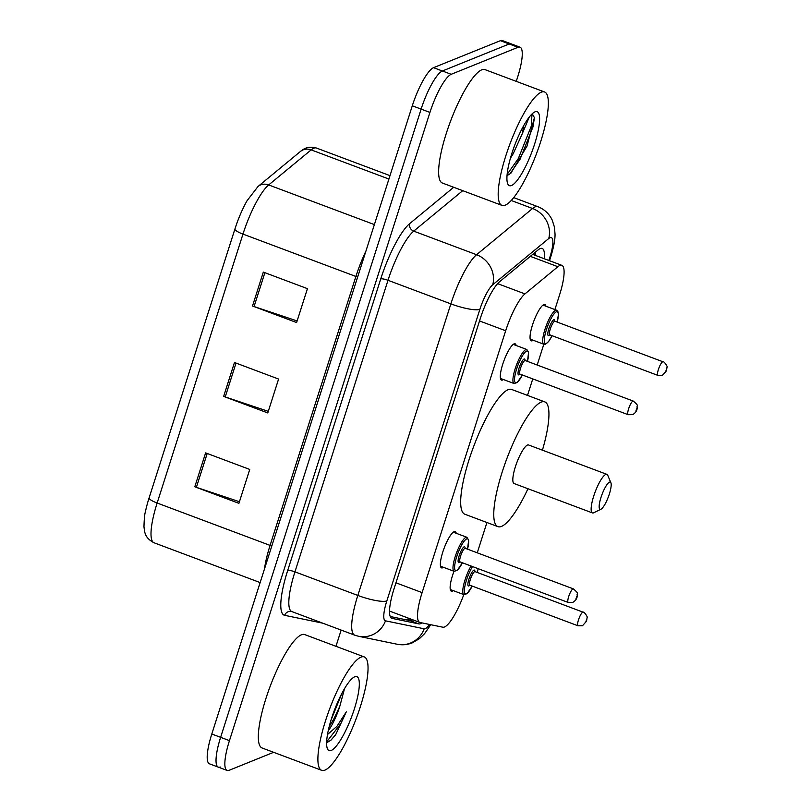 <?xml version="1.0" encoding="UTF-8"?>
<svg xmlns="http://www.w3.org/2000/svg" width="811" height="811" viewBox="0 0 811 811"><rect width="100%" height="100%" fill="white"/><g stroke="black" fill="none" stroke-linecap="round" stroke-linejoin="round"><path stroke-width="1.22" d="M503.398 379.528A19.383 4.521 -69.4 0 1 502.536 380.035A19.383 4.521 -69.4 0 1 501.502 380.106A19.383 4.521 -69.4 0 1 503.378 362.294A19.383 4.521 -69.4 0 1 514.073 343.884A19.383 4.521 -69.4 0 1 515.117 343.813A19.383 4.521 -69.4 0 1 516.161 345.496M443.465 567.315A19.383 4.521 -69.4 0 1 442.603 567.822A19.383 4.521 -69.4 0 1 441.569 567.893A19.383 4.521 -69.4 0 1 443.445 550.081A19.383 4.521 -69.4 0 1 454.14 531.671A19.383 4.521 -69.4 0 1 455.184 531.6A19.383 4.521 -69.4 0 1 456.228 533.283M533.162 340.245A19.383 4.521 -69.4 0 1 532.3 340.752A19.383 4.521 -69.4 0 1 531.256 340.823A19.383 4.521 -69.4 0 1 533.141 323.001A19.383 4.521 -69.4 0 1 543.836 304.591A19.383 4.521 -69.4 0 1 544.88 304.52A19.383 4.521 -69.4 0 1 545.925 306.213M453.248 590.621A19.383 4.521 -69.4 0 1 452.386 591.138A19.383 4.521 -69.4 0 1 451.352 591.209A19.383 4.521 -69.4 0 1 453.998 571.268M554.896 309.579L559.499 295.133A36.343 8.485 110.6 0 0 561.82 265.329A36.343 8.485 110.6 0 0 557.897 266.707L524.96 293.896A36.343 8.485 110.6 0 0 505.679 330.756L422.105 592.618A36.343 8.485 110.6 0 0 419.784 622.432A36.343 8.485 110.6 0 0 420.088 622.513L442.847 627.207A36.343 8.485 110.6 0 0 444.499 626.984A36.343 8.485 110.6 0 0 463.811 594.585M477.263 552.818L486.935 522.517M527.505 395.403L532.766 378.899M537.196 365.031L543.826 344.239A18.177 4.237 -69.4 0 1 545.58 327.532A18.177 4.237 -69.4 0 1 555.606 310.278A18.177 4.237 -69.4 0 1 556.579 310.207L542.975 305.108M544.242 258.729A36.343 8.485 110.6 0 0 542.164 248.44A36.343 8.485 110.6 0 0 538.24 249.818L499.535 281.772A36.343 8.485 110.6 0 0 480.254 318.642L394.126 588.502A36.343 8.485 110.6 0 0 391.804 618.317A36.343 8.485 110.6 0 0 392.108 618.398L418.851 623.902A36.343 8.485 110.6 0 0 420.503 623.689A36.343 8.485 110.6 0 0 421.902 622.889M412.769 619.797A36.343 8.485 -69.4 0 1 411.674 620.374A36.343 8.485 -69.4 0 1 410.031 620.597L390.243 616.522M273.642 752.314L229.077 770.318A36.343 8.485 -69.4 0 1 227.131 770.45A36.343 8.485 -69.4 0 1 229.452 740.636L429.942 112.415A36.343 8.485 -69.4 0 1 451.2 74.298L518.036 47.302A36.343 8.485 -69.4 0 1 519.993 47.17A36.343 8.485 -69.4 0 1 517.661 76.984L516.262 81.364M341.147 630.086L335.967 646.306M227.131 770.45L218.301 767.135A36.343 8.485 -69.4 0 1 220.622 737.331L421.122 109.11A36.343 8.485 -69.4 0 1 442.38 70.993L509.217 43.987A36.343 8.485 -69.4 0 1 511.163 43.865A36.343 8.485 -69.4 0 0 509.217 43.987L442.38 70.993A36.343 8.485 -69.4 0 0 421.122 109.11L220.622 737.331A36.343 8.485 -69.4 0 0 218.301 767.135A36.343 8.485 -69.4 0 0 220.247 767.013M535.615 251.988A36.343 8.485 -69.4 0 1 535.422 255.414M149.062 498.035L234.886 229.118A39.739 9.276 -69.4 0 1 247.081 200.692L258.02 186.479A12.114 10.918 50.5 0 1 268.674 184.938A48.457 11.313 110.6 0 0 242.965 234.095L157.141 503.023A12.114 2.474 -162.3 0 1 149.062 498.035A39.739 9.276 -69.4 0 0 145.402 511.873C144.672 513.789 144.196 518.766 143.973 526.785C144.713 532.107 144.49 537.754 154.039 542.772L260.138 582.572M218.301 767.135L209.481 763.83A36.343 8.485 -69.4 0 1 211.803 734.016L412.292 105.795A36.343 8.485 -69.4 0 1 433.55 67.678L500.397 40.682A36.343 8.485 -69.4 0 1 502.344 40.55L519.993 47.17M205.619 452.883L249.737 469.437L238.921 503.337L194.802 486.782L205.619 452.883M263.322 272.101L307.44 288.655L296.613 322.555L252.505 306L263.322 272.101M234.47 362.497L278.589 379.051L267.772 412.941L223.654 396.397L234.47 362.497M268.279 411.339L225.225 396.954A9.691 1.977 -162.3 0 1 223.654 396.397M297.13 320.943L254.076 306.558A9.691 1.977 -162.3 0 1 252.505 306M239.438 501.725L196.384 487.34A9.691 1.977 -162.3 0 1 194.802 486.782M360.996 657.133A60.572 14.142 -69.4 0 1 364.24 656.92A60.572 14.142 -69.4 0 1 358.371 712.595A60.572 14.142 -69.4 0 1 324.937 770.126A60.572 14.142 -69.4 0 1 321.693 770.338A60.572 14.142 -69.4 0 1 327.563 714.663A60.572 14.142 -69.4 0 1 360.996 657.133M321.693 770.338L262.125 747.995A60.572 14.142 -69.4 0 1 267.995 692.32A60.572 14.142 -69.4 0 1 301.439 634.79A60.572 14.142 -69.4 0 1 304.683 634.567L364.24 656.92M331.212 750.469A39.506 9.225 -69.4 0 1 327.421 748.756A39.506 9.225 -69.4 0 1 334.335 710.385A39.506 9.225 -69.4 0 1 354.366 676.952A39.506 9.225 -69.4 0 1 354.721 676.79A39.506 9.225 -69.4 0 1 354.316 709.047A39.506 9.225 -69.4 0 1 331.212 750.469M329.256 726.413L333.757 719.164L339.809 706.31A27.392 6.397 -69.4 0 1 328.212 730.853M327.32 742.369L331.05 740.088L335.713 734.624L346.297 711.855L336.91 726.382L327.502 734.513M339.809 706.31L344.543 688.58M330.989 720.229L341.907 693.314M330.898 740.22L335.713 734.624M326.661 741.852L340.62 723.888L346.297 711.855M609.497 482.15A14.537 3.396 -69.4 0 1 610.896 482.778A14.537 3.396 -69.4 0 1 608.351 496.9A14.537 3.396 -69.4 0 1 600.981 509.207A14.537 3.396 -69.4 0 1 600.85 509.267A14.537 3.396 -69.4 0 1 600.992 497.396A14.537 3.396 -69.4 0 1 609.497 482.15M593.905 512.664A20.599 4.805 -69.4 0 1 593.713 512.765A20.599 4.805 -69.4 0 1 593.53 512.846A20.599 4.805 -69.4 0 1 592.425 512.917A20.599 4.805 -69.4 0 1 594.422 493.99A20.599 4.805 -69.4 0 1 605.787 474.435A20.599 4.805 -69.4 0 1 606.892 474.354A20.599 4.805 -69.4 0 1 607.763 475.327L610.896 482.778M606.892 474.354L528.579 444.975A20.599 4.805 110.6 0 0 527.485 445.046A20.599 4.805 110.6 0 0 516.11 464.612A20.599 4.805 110.6 0 0 514.113 483.538L592.425 512.917M527.961 488.739A66.634 15.551 -69.4 0 1 501.512 526.4A66.634 15.551 -69.4 0 1 497.944 526.643A66.634 15.551 -69.4 0 1 504.401 465.402A66.634 15.551 -69.4 0 1 541.18 402.114A66.634 15.551 -69.4 0 1 544.759 401.871A66.634 15.551 -69.4 0 1 542.437 450.176M497.944 526.643L464.855 514.235A66.634 15.551 -69.4 0 1 471.313 452.984A66.634 15.551 -69.4 0 1 508.091 389.706A66.634 15.551 -69.4 0 1 511.67 389.462L544.759 401.871M541.292 92.19A60.572 14.142 -69.4 0 1 544.546 91.967A60.572 14.142 -69.4 0 1 538.676 147.643A60.572 14.142 -69.4 0 1 505.233 205.173A60.572 14.142 -69.4 0 1 501.989 205.396A60.572 14.142 -69.4 0 1 507.858 149.721A60.572 14.142 -69.4 0 1 541.292 92.19M501.989 205.396L442.431 183.053A60.572 14.142 -69.4 0 1 448.301 127.378A60.572 14.142 -69.4 0 1 481.734 69.837A60.572 14.142 -69.4 0 1 484.988 69.624L544.546 91.967M523.48 125.999A27.392 6.397 -69.4 0 1 522.162 133.967L513.12 153.867L510.403 158.287M511.508 185.526A39.506 9.225 -69.4 0 1 507.727 183.803A39.506 9.225 -69.4 0 1 514.63 145.443A39.506 9.225 -69.4 0 1 534.662 111.999A39.506 9.225 -69.4 0 1 535.027 111.837A39.506 9.225 -69.4 0 1 534.611 144.094A39.506 9.225 -69.4 0 1 511.508 185.526M529.309 116.987L522.162 133.967M507.027 175.632L510.849 173.28L527.018 146.112L534.398 117.646L532.361 113.956M509.653 174.264L520.074 159.209L533.04 126.78L534.398 117.646M507.139 174.375L518.33 158.55L531.296 126.121L531.986 113.986M408.825 618.317A36.343 35.319 101.6 0 1 406.686 619.908M395.95 582.805L422.105 592.618M479.514 320.943L505.679 330.756M497.619 283.637L524.96 293.896M530.323 256.357L557.897 266.707M548.854 260.463L549.807 257.493A24.229 5.657 110.6 0 0 550.051 237.704A24.229 5.657 110.6 0 0 548.733 238.535L492.743 284.762A24.229 5.657 110.6 0 0 479.889 309.336L386.837 600.9A24.229 5.657 110.6 0 0 385.489 620.831L424.183 628.799A24.229 5.657 110.6 0 0 425.288 628.647A24.229 5.657 110.6 0 0 429.556 624.47M386.837 600.9A24.229 4.937 -162.3 0 1 357.823 595.436L294.951 571.846A48.457 11.313 110.6 0 0 291.859 611.595L354.721 635.175A48.457 11.313 -69.4 0 1 357.823 595.436L450.865 303.872A48.457 11.313 -69.4 0 1 476.574 254.715L532.563 208.498A48.457 11.313 -69.4 0 1 535.209 206.835A48.457 11.313 -69.4 0 1 537.805 206.663L513.718 197.62M511.254 200.499L532.563 208.498A24.229 21.826 50.5 0 1 548.733 238.535M322.666 623.152L284.661 615.326A54.519 12.723 -69.4 0 1 287.692 570.478L380.744 278.923A54.519 12.723 -69.4 0 1 409.667 223.623L453.694 187.28M229.452 740.636L211.803 734.016M518.036 47.302L500.397 40.682M451.2 74.298L433.55 67.678M429.942 112.415L412.292 105.795M492.743 284.762A24.229 21.826 50.5 0 0 476.574 254.715L413.711 231.135A48.457 11.313 110.6 0 0 388.003 280.292L294.951 571.846A6.062 1.237 17.7 0 0 287.692 570.478M462.726 190.666L413.711 231.135A6.062 5.454 -129.5 0 1 409.667 223.623M479.889 309.336A24.229 4.937 -162.3 0 1 450.865 303.872L388.003 280.292A6.062 1.237 17.7 0 0 380.744 278.923M291.859 611.595L291.402 611.464A6.062 5.89 -78.4 0 0 284.661 615.326M385.489 620.831A24.229 23.539 101.6 0 1 358.543 636.28L397.238 644.248A24.229 23.539 101.6 0 0 424.183 628.799M549.513 260.706L550.831 256.58A24.229 4.937 -162.3 0 1 549.807 257.493M410.771 619.046A38.766 9.053 -69.4 0 1 409.92 620.577M410.031 620.597L418.851 623.902M391.52 618.185L392.108 618.398M234.886 229.118A12.114 2.474 17.7 0 0 242.965 234.095L355.907 276.47A48.457 11.313 -69.4 0 1 365.893 251.187M264.498 568.896A48.457 11.313 -69.4 0 1 270.083 545.397L157.141 503.023A48.457 11.313 110.6 0 0 154.039 542.772M258.02 186.479L300.506 151.414A12.114 10.918 50.5 0 1 311.16 149.873L268.674 184.938L374.378 224.596M300.506 151.414C301.459 150.988 306.061 145.24 316.402 148.028A48.457 11.313 110.6 0 0 311.16 149.873L388.915 179.038M271.786 546.067A12.114 2.474 -162.3 0 0 270.083 545.397L355.907 276.47A12.114 2.474 -162.3 0 1 357.61 277.149M236.031 363.085L225.225 396.954M207.19 453.471L196.384 487.34M264.883 272.689L254.076 306.558M472.499 566.565A16.96 3.964 110.6 0 0 465.169 584.903A16.96 3.964 110.6 0 0 466.345 593.845A16.96 3.964 110.6 0 0 472.195 586.089L467.065 593.672L463.912 594.625A18.177 4.237 -69.4 0 1 463.912 583.768A18.177 4.237 -69.4 0 1 471.059 566.017M469.782 585.197A8.485 1.977 -69.4 0 1 468.87 585.937A8.485 1.977 -69.4 0 1 468.961 579.003A8.485 1.977 -69.4 0 1 473.918 570.113A8.485 1.977 -69.4 0 1 474.901 571.603M474.77 571.623L475.053 571.633A7.269 1.693 110.6 0 0 474.658 571.654A7.269 1.693 110.6 0 0 470.644 578.557A7.269 1.693 110.6 0 0 469.944 585.248L469.518 585.228M583.139 612.183C583.95 611.22 588.239 617.668 587.123 617.506L586.525 621.196L582.491 625.737L578.03 625.798A7.269 1.693 -69.4 0 1 578.74 619.117A7.269 1.693 -69.4 0 1 582.744 612.214A7.269 1.693 -69.4 0 1 583.139 612.183L475.053 571.633M586.465 619.928L585.735 622.189L586.465 619.928M477.294 572.475A16.96 3.964 110.6 0 0 478.105 568.663M557.208 322.089A16.96 3.964 110.6 0 0 556.346 311.819A16.96 3.964 110.6 0 0 546.432 329.611A16.96 3.964 110.6 0 0 546.259 343.459A16.96 3.964 110.6 0 0 552.098 335.703M549.686 334.821A8.485 1.977 -69.4 0 1 548.783 335.551A8.485 1.977 -69.4 0 1 548.865 328.627A8.485 1.977 -69.4 0 1 553.832 319.727A8.485 1.977 -69.4 0 1 554.815 321.217M554.683 321.237L554.957 321.247A7.269 1.693 110.6 0 0 554.572 321.278A7.269 1.693 110.6 0 0 550.557 328.181A7.269 1.693 110.6 0 0 549.848 334.862L549.422 334.842M663.043 361.797C663.854 360.834 668.152 367.282 667.027 367.119L666.439 370.82L662.405 375.351L657.944 375.412A7.269 1.693 -69.4 0 1 658.644 368.731A7.269 1.693 -69.4 0 1 662.658 361.828A7.269 1.693 -69.4 0 1 663.043 361.797L554.957 321.247M666.368 369.542L665.649 371.803L666.368 369.542M440.515 566.21L454.119 571.309A18.177 4.237 -69.4 0 1 455.883 554.612A18.177 4.237 -69.4 0 1 465.919 537.348A18.177 4.237 -69.4 0 1 466.893 537.287L468.646 540.116L467.552 549.179M467.511 549.169A16.96 3.964 110.6 0 0 466.66 538.899A16.96 3.964 110.6 0 0 456.735 556.681A16.96 3.964 110.6 0 0 456.563 570.528A16.96 3.964 110.6 0 0 462.402 562.773L457.313 570.336L454.119 571.309M459.999 561.891A8.485 1.977 -69.4 0 1 459.087 562.621A8.485 1.977 -69.4 0 1 459.178 555.697A8.485 1.977 -69.4 0 1 464.135 546.807A8.485 1.977 -69.4 0 1 465.119 548.297M460.161 561.932L568.247 602.482A7.269 1.693 -69.4 0 1 568.947 595.801A7.269 1.693 -69.4 0 1 572.961 588.898A7.269 1.693 -69.4 0 1 573.357 588.877L465.271 548.317A7.269 1.693 110.6 0 0 464.875 548.348A7.269 1.693 110.6 0 0 460.861 555.251A7.269 1.693 110.6 0 0 460.161 561.932L459.736 561.911M575.952 598.883L576.672 596.622L575.952 598.883M500.448 378.423L514.052 383.522A18.177 4.237 -69.4 0 1 515.816 366.825A18.177 4.237 -69.4 0 1 525.852 349.561A18.177 4.237 -69.4 0 1 526.826 349.5L528.579 352.329L527.485 361.392M527.444 361.371A16.96 3.964 110.6 0 0 526.592 351.102A16.96 3.964 110.6 0 0 516.668 368.893A16.96 3.964 110.6 0 0 516.495 382.741A16.96 3.964 110.6 0 0 522.335 374.986M519.932 374.104A8.485 1.977 -69.4 0 1 519.02 374.834A8.485 1.977 -69.4 0 1 519.101 367.91A8.485 1.977 -69.4 0 1 524.068 359.02A8.485 1.977 -69.4 0 1 525.052 360.51M520.094 374.145L628.18 414.695A7.269 1.693 -69.4 0 1 628.88 408.014A7.269 1.693 -69.4 0 1 632.894 401.11A7.269 1.693 -69.4 0 1 633.29 401.08L525.193 360.53A7.269 1.693 110.6 0 0 524.808 360.56A7.269 1.693 110.6 0 0 520.794 367.464A7.269 1.693 110.6 0 0 520.094 374.145L519.669 374.124M635.885 411.086L636.605 408.825L635.885 411.086M407.791 620.141L409.859 618.702M534.327 255.009L534.5 252.91M389.544 611.078L419.784 622.432M532.695 254.401L561.82 265.329M397.238 644.248C402.408 645.262 407.426 644.796 412.302 642.839L419.449 638.652L424.538 633.705L430.773 624.713M354.721 635.175L358.543 636.28M550.831 256.58C553.751 246.98 555.15 239.498 555.038 234.146L554.44 227.1L552.179 220.034C549.138 213.709 544.353 209.248 537.805 206.663M316.402 148.028L390 175.642M600.981 509.207L593.713 512.765M578.03 625.798L469.944 585.248M463.912 594.625L450.298 589.516M477.334 572.485L478.155 568.683M530.212 339.13L543.816 344.239L545.6 344.168L548.662 341.441L552.139 335.713M657.944 375.412L549.848 334.862M557.248 322.109L558.424 314.344L557.846 311.373L556.579 310.207M573.357 588.877C580.007 594.575 576.246 592.709 577.3 595.669C577.067 598.559 575.536 600.809 572.708 602.421L568.247 602.482M466.893 537.287L453.288 532.178M522.375 374.996L517.236 382.549L514.052 383.522M633.29 401.08C639.94 406.787 636.179 404.912 637.233 407.882C637 410.761 635.469 413.012 632.641 414.634L628.18 414.695M526.826 349.5L513.211 344.391"/></g></svg>
